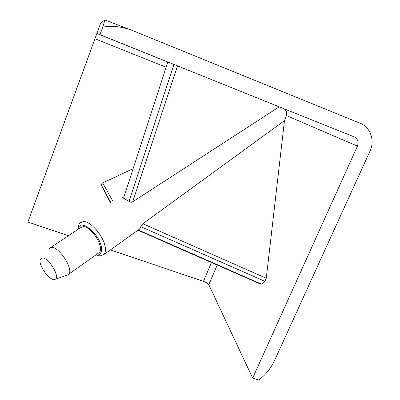 <?xml version="1.0" encoding="UTF-8"?>
<svg xmlns="http://www.w3.org/2000/svg" width="400" height="400" viewBox="0 0 400 400"><rect width="100%" height="100%" fill="white"/><g stroke="black" fill="none" stroke-linecap="round" stroke-linejoin="round"><path stroke-width="0.6" d="M78.435 228.495C78.33 226.035 78.835 224.185 79.95 222.945L83.26 221.565C90.72 220.835 104.415 237.07 105.3 247.845C105.64 250.86 105.185 253.08 103.945 254.515L100.075 255.945L96.125 254.955M167.83 61.99L177.495 65.87L132.69 201.815C131.415 202.495 130.19 202.35 129.025 201.39L123.53 198.17L167.83 61.99L166.885 61.61M123.53 198.17L122.725 197.51M78.295 229.205C79.195 217.275 100.255 234 101.485 248.03C101.91 253.295 100.065 255.59 95.95 254.915M50.56 247.64L80.47 227.755L83.1 226.68C91.215 225.895 104.82 247.68 99.295 252.545L98.11 253.385M49.365 248.43L51.845 247.48C59.61 247.09 73.81 269.61 68.73 274.19L67.155 275.105M53.685 279.505C48.07 279.225 37.965 264.05 40.28 259.36L42.58 257.965C49.01 257.865 60.485 277.325 55.195 279.285L53.685 279.505M217.19 265.05L208.815 284.71L252.68 378.1L258.76 380C265.57 374.965 270.925 368.28 274.82 359.95L369.99 151.145C375.085 140.545 370.53 127.23 360.23 123.29L132.71 30.605C122.395 26.62 112.415 25.455 102.76 27.115L99.99 34.665L96.87 33.525L166.86 61.665L96.87 33.525L27.9 222.01L100.74 22.945L104.885 20L102.76 27.115M264.885 281.335L261.435 284.105L138.385 230.03L139.505 229.11L140.76 226.66L264.885 281.335L266.275 278.225L284.475 120.64L286.345 115.54C287.125 112.37 286.275 110.08 283.79 108.675L99.99 34.665M354.135 136.855L354.23 136.9C357.815 138.88 358.88 141.955 357.425 146.13L286.345 115.54M252.68 378.1L357.425 146.13M110.535 202.795L104.395 191.34M104.305 191.17L101.67 185.605L110.825 202.605M131.91 169.24L102.675 182.925C101.61 183.565 101.275 184.46 101.67 185.605M27.9 222.01L68.48 235.725M110.405 249.9L203.465 281.36L211.45 262.53M177.495 65.87L283.725 108.65M137.94 230.23L260.855 284.24L261.435 284.105M208.815 284.71C208.02 283.505 206.235 282.39 203.465 281.36M132.69 201.815L279.2 106.83M284.475 120.64L142.845 223.75L266.275 278.225M140.76 226.66L142.845 223.75M165.175 66.855L94.905 38.73M102.675 182.925L112.895 201.24M173.945 64.445L129.025 201.39M79.95 222.945L81.615 221.85M131.07 29.98L104.91 20.01M283.79 108.675L354.23 136.9M103.945 254.515L139.505 229.11M99.295 252.545L68.73 274.19M55.195 279.285L67.93 274.835"/></g></svg>
